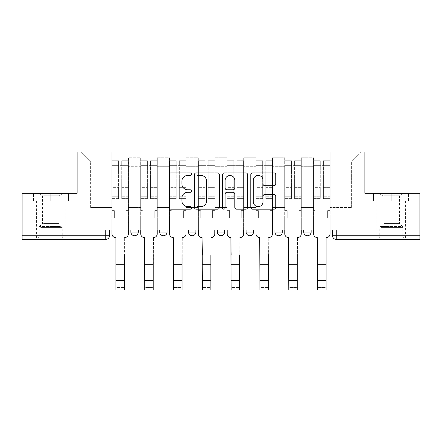 <?xml version="1.0" encoding="UTF-8"?>
<svg xmlns="http://www.w3.org/2000/svg" width="442" height="442" viewBox="0 0 442 442"><rect width="100%" height="100%" fill="white"/><g stroke="black" fill="none" stroke-linecap="round" stroke-linejoin="round"><path stroke-width="0.33" stroke-dasharray="2.21 1.66" d="M191.452 174.176A1.271 1.271 0 0 0 190.182 172.91L170.921 172.91A1.812 1.812 0 0 0 169.109 174.723L169.109 207.353A1.812 1.812 0 0 0 170.921 209.165L190.182 209.165A1.271 1.271 0 0 0 191.452 207.895A1.271 1.271 0 0 0 190.182 206.624L187.69 206.624A5.801 5.801 0 0 1 181.889 200.823L181.889 198.104A5.801 5.801 0 0 1 187.69 192.303L190.182 192.303A1.271 1.271 0 0 0 191.452 191.038A1.271 1.271 0 0 0 190.182 189.767L187.69 189.767A5.801 5.801 0 0 1 181.889 183.966L181.889 181.248A5.801 5.801 0 0 1 187.69 175.446L190.182 175.446A1.271 1.271 0 0 0 191.452 174.176M303.737 230.006L311.124 230.006L303.737 230.006M274.924 230.006L282.311 230.006L274.924 230.006M246.117 230.006L253.504 230.006L246.117 230.006L246.117 232.033L253.504 232.033M224.696 230.006L217.304 230.006L224.696 230.006L224.696 232.033A3.696 3.696 0 0 1 221 235.73A3.696 3.696 0 0 1 217.304 232.033L224.696 232.033M188.496 230.006L195.883 230.006L195.883 232.033L188.496 232.033L188.496 230.006L195.883 230.006M159.689 230.006L167.076 230.006L159.689 230.006L159.689 232.033L167.076 232.033A3.696 3.696 0 0 1 163.38 235.73M130.876 230.006L138.263 230.006L130.876 230.006L130.876 232.033L138.263 232.033A3.696 3.696 0 0 1 134.572 235.73M50.725 239.42L36.321 239.42L50.725 239.42M50.725 201.011L32.901 201.011L68.549 201.011L50.725 201.011L50.725 193.253L68.549 193.253L32.901 193.253L50.725 193.253L50.725 201.011L67.991 201.011L33.459 201.011L50.725 201.011L50.725 193.624L67.991 193.624L33.459 193.624L50.725 193.624L50.725 201.011M391.275 239.42L376.871 239.42L391.275 239.42M391.275 201.011L373.451 201.011L409.099 201.011L391.275 201.011L391.275 193.253L409.099 193.253L373.451 193.253L391.275 193.253L391.275 201.011L408.541 201.011L374.009 201.011L391.275 201.011L391.275 193.624L408.541 193.624L374.009 193.624L391.275 193.624L391.275 201.011M419.9 235.73L419.9 230.006L22.1 230.006L22.1 193.253L77.135 193.253L77.135 152.07L364.865 152.07L364.865 193.253L419.9 193.253L419.9 230.006L332.544 230.006L332.544 235.73A3.696 3.696 0 0 0 336.24 239.42L419.9 239.42L419.9 235.73L332.544 235.73M22.1 230.006L105.76 230.006L22.1 230.006L22.1 239.42L105.76 239.42A3.696 3.696 0 0 0 109.456 235.73L22.1 235.73M128.473 166.286L128.473 207.475L128.473 166.286L140.666 166.286L140.666 157.794L140.666 207.475L140.666 166.286L128.473 166.286M128.473 230.006L128.473 157.794L140.666 157.794L128.473 157.794L128.473 230.006L128.473 218L111.854 218L128.473 218L128.473 230.006L111.854 230.006L111.854 152.07L330.146 152.07L80.831 152.07L111.854 152.07L111.854 207.475L111.854 161.855L90.616 161.855L111.854 161.855L111.854 152.07L111.854 230.006L111.854 218L111.854 230.006L128.473 230.006M140.666 230.006L140.666 157.794L128.473 157.794L140.666 157.794L140.666 230.006L140.666 218L157.286 218L140.666 218L140.666 230.006L157.286 230.006L157.286 157.794L157.286 166.286L157.286 157.794L169.474 157.794L169.474 166.286L169.474 157.794L157.286 157.794L157.286 230.006L157.286 218L157.286 230.006L140.666 230.006M157.286 207.475L157.286 166.286L157.286 207.475L169.474 207.475L169.474 166.286L169.474 207.475L157.286 207.475M169.474 230.006L169.474 157.794L157.286 157.794L169.474 157.794L169.474 230.006L169.474 218L186.093 218L169.474 218L169.474 230.006L186.093 230.006L186.093 157.794L186.093 166.286L186.093 157.794L198.287 157.794L198.287 166.286L198.287 157.794L186.093 157.794L186.093 230.006L186.093 218L186.093 230.006L169.474 230.006M186.093 207.475L186.093 166.286L186.093 207.475L198.287 207.475L198.287 166.286L198.287 207.475L186.093 207.475M198.287 230.006L198.287 157.794L186.093 157.794L198.287 157.794L198.287 230.006L198.287 218L214.906 218L198.287 218L198.287 230.006L214.906 230.006L214.906 157.794L214.906 166.286L214.906 157.794L227.094 157.794L227.094 166.286L227.094 157.794L214.906 157.794L214.906 230.006L214.906 218L214.906 230.006L198.287 230.006M214.906 207.475L214.906 166.286L214.906 207.475L227.094 207.475L227.094 166.286L227.094 207.475L214.906 207.475M227.094 230.006L227.094 157.794L214.906 157.794L227.094 157.794L227.094 230.006L227.094 218L243.713 218L227.094 218L227.094 230.006L243.713 230.006L243.713 157.794L243.713 166.286L243.713 157.794L255.907 157.794L255.907 166.286L255.907 157.794L243.713 157.794L243.713 230.006L243.713 218L243.713 230.006L227.094 230.006M243.713 207.475L243.713 166.286L243.713 207.475L255.907 207.475L255.907 166.286L255.907 207.475L243.713 207.475M255.907 230.006L255.907 157.794L243.713 157.794L255.907 157.794L255.907 230.006L255.907 218L272.526 218L255.907 218L255.907 230.006L272.526 230.006L272.526 157.794L272.526 166.286L272.526 157.794L284.714 157.794L284.714 166.286L284.714 157.794L272.526 157.794L272.526 230.006L272.526 218L272.526 230.006L255.907 230.006M272.526 207.475L272.526 166.286L272.526 207.475L284.714 207.475L284.714 166.286L284.714 207.475L272.526 207.475M284.714 230.006L284.714 157.794L272.526 157.794L284.714 157.794L284.714 230.006L284.714 218L301.333 218L284.714 218L284.714 230.006L301.333 230.006L301.333 157.794L301.333 166.286L301.333 157.794L313.527 157.794L313.527 166.286L313.527 157.794L301.333 157.794L301.333 230.006L301.333 218L301.333 230.006L284.714 230.006M301.333 207.475L301.333 166.286L301.333 207.475L313.527 207.475L313.527 166.286L313.527 207.475L301.333 207.475M313.527 230.006L313.527 157.794L301.333 157.794L313.527 157.794L313.527 230.006L313.527 218L330.146 218L313.527 218L313.527 230.006L330.146 230.006L330.146 152.07L361.169 152.07L330.146 152.07L330.146 161.855L351.384 161.855L330.146 161.855L330.146 207.475L330.146 152.07L330.146 230.006L313.527 230.006L330.146 230.006L330.146 218L330.146 230.006L313.527 230.006M128.473 207.475L140.666 207.475L128.473 207.475M90.616 207.475L90.616 161.855L90.616 207.475L111.854 207.475L90.616 207.475M351.384 207.475L351.384 161.855L361.169 152.07L351.384 161.855L351.384 207.475L330.146 207.475L351.384 207.475M419.9 230.006L332.544 230.006M105.76 230.006L109.456 230.006L105.76 230.006L105.76 239.42M282.311 232.033L274.924 232.033A3.696 3.696 0 0 0 278.62 235.73M311.124 232.033A3.696 3.696 0 0 1 307.428 235.73A3.696 3.696 0 0 1 303.737 232.033L311.124 232.033M80.831 152.07L90.616 161.855L80.831 152.07M68.549 201.011L68.549 193.253L68.549 201.011M32.901 201.011L32.901 193.253L32.901 201.011M409.099 201.011L409.099 193.253L409.099 201.011M373.451 201.011L373.451 193.253L373.451 201.011M219.414 207.353L219.414 174.723A1.812 1.812 0 0 0 217.602 172.91L196.209 172.91A1.812 1.812 0 0 0 194.397 174.723L194.397 207.353A1.812 1.812 0 0 0 196.209 209.165L217.602 209.165A1.812 1.812 0 0 0 219.414 207.353M198.204 175.446A1.271 1.271 0 0 0 196.933 176.717L196.933 205.359A1.271 1.271 0 0 0 198.204 206.624L200.834 206.624A5.801 5.801 0 0 0 206.635 200.823L206.635 181.248A5.801 5.801 0 0 0 200.834 175.446L198.204 175.446M224.398 172.91L245.791 172.91A1.812 1.812 0 0 1 247.603 174.723L247.603 207.353A1.812 1.812 0 0 1 245.791 209.165L236.636 209.165A1.812 1.812 0 0 1 234.824 207.353L234.824 194.115A1.812 1.812 0 0 0 233.011 192.303L226.939 192.303A1.812 1.812 0 0 0 225.122 194.115L225.122 207.895A1.271 1.271 0 0 1 223.856 209.165A1.271 1.271 0 0 1 222.586 207.895L222.586 174.723A1.812 1.812 0 0 1 224.398 172.91M234.824 180.386A4.851 4.851 0 0 0 229.973 175.535A4.851 4.851 0 0 0 225.122 180.386L225.122 187.955A1.812 1.812 0 0 0 226.939 189.767L233.011 189.767A1.812 1.812 0 0 0 234.824 187.955L234.824 180.386M264.824 185.69L273.979 185.69A1.812 1.812 0 0 0 275.791 183.878L275.791 174.723A1.812 1.812 0 0 0 273.979 172.91L252.586 172.91A1.812 1.812 0 0 0 250.774 174.723L250.774 207.353A1.812 1.812 0 0 0 252.586 209.165L273.979 209.165A1.812 1.812 0 0 0 275.791 207.353L275.791 196.292A1.812 1.812 0 0 0 273.979 194.48L264.824 194.48A1.812 1.812 0 0 0 263.012 196.292L263.012 201.779A4.851 4.851 0 0 1 258.161 206.624A4.851 4.851 0 0 1 253.31 201.779L253.31 180.297A4.851 4.851 0 0 1 258.161 175.446A4.851 4.851 0 0 1 263.012 180.297L263.012 183.878A1.812 1.812 0 0 0 264.824 185.69M115.638 237.575L115.92 237.575L115.92 255.117L124.412 255.117L124.412 262.045L115.92 262.045L115.92 255.117L115.92 264.449L124.412 264.449L124.412 262.045L115.92 262.045L115.92 264.449L124.412 264.449L124.688 237.575A3.696 3.696 139.8 0 0 128.384 233.879A3.696 3.696 -40.2 0 1 124.688 237.575L124.412 280.604L115.92 280.604L115.92 237.575L115.638 237.575A3.696 3.696 -40.2 0 1 111.948 233.879A3.696 3.696 139.8 0 0 115.638 237.575A3.696 3.696 0 0 1 111.948 233.879L111.948 218L114.345 218L111.948 218L111.948 230.006L111.948 163.148L111.948 196.729L118.594 196.729L118.594 187.646L111.948 187.646L111.948 198.607L118.594 198.607L118.594 160.75L118.594 165.363L121.732 165.363L111.948 165.363L111.948 233.879M128.384 233.879L128.384 210.613L125.981 210.613L128.384 210.613L128.384 165.363L128.384 230.006L128.384 218L125.981 218L128.384 218L128.384 210.613L125.981 210.613L125.981 218L128.384 218L125.981 218L125.981 210.613L125.981 218L125.981 210.613L128.384 210.613L128.384 160.75L128.384 233.879A3.696 3.696 0 0 1 124.688 237.575M121.732 164.783L121.732 163.148L121.732 165.363L128.384 165.363L128.384 163.148L128.384 196.729L121.732 196.729L128.384 196.729L128.384 198.607L121.732 198.607L128.384 198.607L128.384 160.75L128.384 165.363L121.732 165.363L128.384 165.363L121.732 165.363L121.732 160.75L121.732 165.363L121.732 163.148L128.384 163.148L121.732 163.148L121.732 187.646L128.384 187.646L121.732 187.646L121.732 198.607L121.732 160.75L128.384 160.75L121.732 160.75L121.732 164.148L128.384 164.148L121.732 164.148L121.732 187.01L128.384 187.01L121.732 187.01L121.732 198.607L121.732 164.783L128.384 164.783L121.732 164.783M111.948 210.613L111.948 163.148L111.948 187.646L118.594 187.646L118.594 163.148L118.594 165.363L111.948 165.363L118.594 165.363L118.594 163.148L111.948 163.148L118.594 163.148L118.594 198.607L111.948 198.607L111.948 160.75L111.948 165.363L118.594 165.363L118.594 160.75L111.948 160.75L111.948 218L114.345 218L114.345 210.613L111.948 210.613L114.345 210.613L111.948 210.613L114.345 210.613L114.345 218L114.345 210.613L114.345 218L111.948 218L111.948 210.613M124.412 289.93L124.412 287.532L115.92 287.532L115.92 289.93L124.412 289.93M118.594 196.729L111.948 196.729L111.948 198.607L111.948 160.75L118.594 160.75L118.594 164.148L111.948 164.148L118.594 164.148L118.594 187.01L111.948 187.01L118.594 187.01L118.594 196.729M124.412 280.604L124.412 287.532L115.92 287.532L115.92 280.604M144.451 237.575L144.727 255.117L153.225 255.117L153.225 262.045L144.727 262.045L144.727 255.117L144.727 264.449L153.225 264.449L153.225 262.045L144.727 262.045L144.727 264.449L153.225 264.449L153.501 237.575A3.696 3.696 137.4 0 0 157.192 233.879A3.696 3.696 -42.6 0 1 153.501 237.575L153.225 280.604L144.727 280.604L144.451 237.575A3.696 3.696 -42.6 0 1 140.755 233.879A3.696 3.696 137.4 0 0 144.451 237.575A3.696 3.696 0 0 1 140.755 233.879L140.755 218L143.158 218L140.755 218L140.755 230.006L140.755 163.148L140.755 196.729L147.407 196.729L147.407 187.646L140.755 187.646L140.755 198.607L147.407 198.607L147.407 160.75L147.407 165.363L150.545 165.363L140.755 165.363L140.755 233.879M157.192 233.879L157.192 210.613L154.794 210.613L157.192 210.613L157.192 165.363L157.192 230.006L157.192 218L154.794 218L157.192 218L157.192 210.613L154.794 210.613L154.794 218L157.192 218L154.794 218L154.794 210.613L154.794 218L154.794 210.613L157.192 210.613L157.192 160.75L157.192 233.879A3.696 3.696 0 0 1 153.501 237.575M150.545 164.783L150.545 163.148L150.545 165.363L157.192 165.363L157.192 163.148L157.192 196.729L150.545 196.729L157.192 196.729L157.192 198.607L150.545 198.607L157.192 198.607L157.192 160.75L157.192 165.363L150.545 165.363L157.192 165.363L150.545 165.363L150.545 160.75L150.545 165.363L150.545 163.148L157.192 163.148L150.545 163.148L150.545 187.646L157.192 187.646L150.545 187.646L150.545 198.607L150.545 160.75L157.192 160.75L150.545 160.75L150.545 164.148L157.192 164.148L150.545 164.148L150.545 187.01L157.192 187.01L150.545 187.01L150.545 198.607L150.545 164.783L157.192 164.783L150.545 164.783M140.755 210.613L140.755 163.148L140.755 187.646L147.407 187.646L147.407 163.148L147.407 165.363L140.755 165.363L147.407 165.363L147.407 163.148L140.755 163.148L147.407 163.148L147.407 198.607L140.755 198.607L140.755 160.75L140.755 165.363L147.407 165.363L147.407 160.75L140.755 160.75L140.755 218L143.158 218L143.158 210.613L140.755 210.613L143.158 210.613L140.755 210.613L143.158 210.613L143.158 218L143.158 210.613L143.158 218L140.755 218L140.755 210.613M173.258 237.575L173.535 255.117L182.032 255.117L182.032 262.045L173.535 262.045L173.535 255.117L173.535 264.449L182.032 264.449L182.032 262.045L173.535 262.045L173.535 264.449L182.032 264.449L182.308 237.575A3.696 3.696 137.4 0 0 186.005 233.879A3.696 3.696 -42.6 0 1 182.308 237.575L182.032 280.604L173.535 280.604L173.258 237.575A3.696 3.696 -42.6 0 1 169.568 233.879A3.696 3.696 137.4 0 0 173.258 237.575A3.696 3.696 0 0 1 169.568 233.879L169.568 218L171.966 218L169.568 218L169.568 230.006L169.568 163.148L169.568 196.729L176.214 196.729L176.214 187.646L169.568 187.646L169.568 198.607L176.214 198.607L176.214 160.75L176.214 165.363L179.353 165.363L169.568 165.363L169.568 233.879M186.005 233.879L186.005 210.613L183.601 210.613L186.005 210.613L186.005 165.363L186.005 230.006L186.005 218L183.601 218L186.005 218L186.005 210.613L183.601 210.613L183.601 218L186.005 218L183.601 218L183.601 210.613L183.601 218L183.601 210.613L186.005 210.613L186.005 160.75L186.005 233.879A3.696 3.696 0 0 1 182.308 237.575M179.353 164.783L179.353 163.148L179.353 165.363L186.005 165.363L186.005 163.148L186.005 196.729L179.353 196.729L186.005 196.729L186.005 198.607L179.353 198.607L186.005 198.607L186.005 160.75L186.005 165.363L179.353 165.363L186.005 165.363L179.353 165.363L179.353 160.75L179.353 165.363L179.353 163.148L186.005 163.148L179.353 163.148L179.353 187.646L186.005 187.646L179.353 187.646L179.353 198.607L179.353 160.75L186.005 160.75L179.353 160.75L179.353 164.148L186.005 164.148L179.353 164.148L179.353 187.01L186.005 187.01L179.353 187.01L179.353 198.607L179.353 164.783L186.005 164.783L179.353 164.783M169.568 210.613L169.568 163.148L169.568 187.646L176.214 187.646L176.214 163.148L176.214 165.363L169.568 165.363L176.214 165.363L176.214 163.148L169.568 163.148L176.214 163.148L176.214 198.607L169.568 198.607L169.568 160.75L169.568 165.363L176.214 165.363L176.214 160.75L169.568 160.75L169.568 218L171.966 218L171.966 210.613L169.568 210.613L171.966 210.613L169.568 210.613L171.966 210.613L171.966 218L171.966 210.613L171.966 218L169.568 218L169.568 210.613M39.929 237.945L63.189 237.945L39.929 237.945M60.72 237.023L39.183 237.023L60.72 237.023M40.327 193.624L62.731 193.624L40.327 193.624M43.609 195.806L58.946 195.806L43.609 195.806M43.609 223.542L58.946 223.542L43.609 223.542M38.332 237.945L65.04 237.945L38.332 237.945M38.332 201.011L65.04 201.011L38.332 201.011M67.991 201.011L67.991 193.624L67.991 201.011M33.459 201.011L33.459 193.624L33.459 201.011M380.479 237.945L403.739 237.945L380.479 237.945M401.27 237.023L379.733 237.023L401.27 237.023M380.877 193.624L403.281 193.624L380.877 193.624M384.159 195.806L399.491 195.806L384.159 195.806M384.159 223.542L399.491 223.542L384.159 223.542M378.877 237.945L405.585 237.945L378.877 237.945M378.877 201.011L405.585 201.011L378.877 201.011M408.541 201.011L408.541 193.624L408.541 201.011M374.009 201.011L374.009 193.624L374.009 201.011M153.225 289.93L153.225 287.532L144.727 287.532L144.727 289.93M147.407 196.729L140.755 196.729L140.755 198.607L140.755 160.75L147.407 160.75L147.407 164.148L140.755 164.148L147.407 164.148L147.407 187.01L140.755 187.01L147.407 187.01L147.407 196.729M153.225 280.604L153.225 287.532L144.727 287.532L144.727 280.604M182.032 289.93L182.032 287.532L173.535 287.532L173.535 289.93M176.214 196.729L169.568 196.729L169.568 198.607L169.568 160.75L176.214 160.75L176.214 164.148L169.568 164.148L176.214 164.148L176.214 187.01L169.568 187.01L176.214 187.01L176.214 196.729M182.032 280.604L182.032 287.532L173.535 287.532L173.535 280.604M202.071 237.575L202.348 255.117L210.845 255.117L210.845 262.045L202.348 262.045L202.348 255.117L202.348 264.449L210.845 264.449L210.845 262.045L202.348 262.045L202.348 264.449L210.845 264.449L211.121 237.575A3.696 3.696 137.4 0 0 214.812 233.879A3.696 3.696 -42.6 0 1 211.121 237.575L210.845 280.604L202.348 280.604L202.071 237.575A3.696 3.696 -42.6 0 1 198.375 233.879A3.696 3.696 137.4 0 0 202.071 237.575A3.696 3.696 0 0 1 198.375 233.879L198.375 218L200.778 218L198.375 218L198.375 230.006L198.375 163.148L198.375 196.729L205.027 196.729L205.027 187.646L198.375 187.646L198.375 198.607L205.027 198.607L205.027 160.75L205.027 165.363L208.165 165.363L198.375 165.363L198.375 233.879M214.812 233.879L214.812 210.613L212.414 210.613L214.812 210.613L214.812 165.363L214.812 230.006L214.812 218L212.414 218L214.812 218L214.812 210.613L212.414 210.613L212.414 218L214.812 218L212.414 218L212.414 210.613L212.414 218L212.414 210.613L214.812 210.613L214.812 160.75L214.812 233.879A3.696 3.696 0 0 1 211.121 237.575M208.165 164.783L208.165 163.148L208.165 165.363L214.812 165.363L214.812 163.148L214.812 196.729L208.165 196.729L214.812 196.729L214.812 198.607L208.165 198.607L214.812 198.607L214.812 160.75L214.812 165.363L208.165 165.363L214.812 165.363L208.165 165.363L208.165 160.75L208.165 165.363L208.165 163.148L214.812 163.148L208.165 163.148L208.165 187.646L214.812 187.646L208.165 187.646L208.165 198.607L208.165 160.75L214.812 160.75L208.165 160.75L208.165 164.148L214.812 164.148L208.165 164.148L208.165 187.01L214.812 187.01L208.165 187.01L208.165 198.607L208.165 164.783L214.812 164.783L208.165 164.783M198.375 210.613L198.375 163.148L198.375 187.646L205.027 187.646L205.027 163.148L205.027 165.363L198.375 165.363L205.027 165.363L205.027 163.148L198.375 163.148L205.027 163.148L205.027 198.607L198.375 198.607L198.375 160.75L198.375 165.363L205.027 165.363L205.027 160.75L198.375 160.75L198.375 218L200.778 218L200.778 210.613L198.375 210.613L200.778 210.613L198.375 210.613L200.778 210.613L200.778 218L200.778 210.613L200.778 218L198.375 218L198.375 210.613M230.879 237.575L231.155 255.117L239.652 255.117L239.652 262.045L231.155 262.045L231.155 255.117L231.155 264.449L239.652 264.449L239.652 262.045L231.155 262.045L231.155 264.449L239.652 264.449L239.929 237.575A3.696 3.696 137.4 0 0 243.625 233.879A3.696 3.696 -42.6 0 1 239.929 237.575L239.652 280.604L231.155 280.604L230.879 237.575A3.696 3.696 -42.6 0 1 227.188 233.879A3.696 3.696 137.4 0 0 230.879 237.575A3.696 3.696 0 0 1 227.188 233.879L227.188 218L229.586 218L227.188 218L227.188 230.006L227.188 163.148L227.188 196.729L233.835 196.729L233.835 187.646L227.188 187.646L227.188 198.607L233.835 198.607L233.835 160.75L233.835 165.363L236.973 165.363L227.188 165.363L227.188 233.879M243.625 233.879L243.625 210.613L241.222 210.613L243.625 210.613L243.625 165.363L243.625 230.006L243.625 218L241.222 218L243.625 218L243.625 210.613L241.222 210.613L241.222 218L243.625 218L241.222 218L241.222 210.613L241.222 218L241.222 210.613L243.625 210.613L243.625 160.75L243.625 233.879A3.696 3.696 0 0 1 239.929 237.575M236.973 164.783L236.973 163.148L236.973 165.363L243.625 165.363L243.625 163.148L243.625 196.729L236.973 196.729L243.625 196.729L243.625 198.607L236.973 198.607L243.625 198.607L243.625 160.75L243.625 165.363L236.973 165.363L243.625 165.363L236.973 165.363L236.973 160.75L236.973 165.363L236.973 163.148L243.625 163.148L236.973 163.148L236.973 187.646L243.625 187.646L236.973 187.646L236.973 198.607L236.973 160.75L243.625 160.75L236.973 160.75L236.973 164.148L243.625 164.148L236.973 164.148L236.973 187.01L243.625 187.01L236.973 187.01L236.973 198.607L236.973 164.783L243.625 164.783L236.973 164.783M227.188 210.613L227.188 163.148L227.188 187.646L233.835 187.646L233.835 163.148L233.835 165.363L227.188 165.363L233.835 165.363L233.835 163.148L227.188 163.148L233.835 163.148L233.835 198.607L227.188 198.607L227.188 160.75L227.188 165.363L233.835 165.363L233.835 160.75L227.188 160.75L227.188 218L229.586 218L229.586 210.613L227.188 210.613L229.586 210.613L227.188 210.613L229.586 210.613L229.586 218L229.586 210.613L229.586 218L227.188 218L227.188 210.613M259.692 237.575L259.968 255.117L268.465 255.117L268.465 262.045L259.968 262.045L259.968 255.117L259.968 264.449L268.465 264.449L268.465 262.045L259.968 262.045L259.968 264.449L268.465 264.449L268.742 237.575A3.696 3.696 137.4 0 0 272.432 233.879A3.696 3.696 -42.6 0 1 268.742 237.575L268.465 280.604L259.968 280.604L259.692 237.575A3.696 3.696 -42.6 0 1 255.995 233.879A3.696 3.696 137.4 0 0 259.692 237.575A3.696 3.696 0 0 1 255.995 233.879L255.995 218L258.399 218L255.995 218L255.995 230.006L255.995 163.148L255.995 196.729L262.647 196.729L262.647 187.646L255.995 187.646L255.995 198.607L262.647 198.607L262.647 160.75L262.647 165.363L265.786 165.363L255.995 165.363L255.995 233.879M272.432 233.879L272.432 210.613L270.034 210.613L272.432 210.613L272.432 165.363L272.432 230.006L272.432 218L270.034 218L272.432 218L272.432 210.613L270.034 210.613L270.034 218L272.432 218L270.034 218L270.034 210.613L270.034 218L270.034 210.613L272.432 210.613L272.432 160.75L272.432 233.879A3.696 3.696 0 0 1 268.742 237.575M265.786 164.783L265.786 163.148L265.786 165.363L272.432 165.363L272.432 163.148L272.432 196.729L265.786 196.729L272.432 196.729L272.432 198.607L265.786 198.607L272.432 198.607L272.432 160.75L272.432 165.363L265.786 165.363L272.432 165.363L265.786 165.363L265.786 160.75L265.786 165.363L265.786 163.148L272.432 163.148L265.786 163.148L265.786 187.646L272.432 187.646L265.786 187.646L265.786 198.607L265.786 160.75L272.432 160.75L265.786 160.75L265.786 164.148L272.432 164.148L265.786 164.148L265.786 187.01L272.432 187.01L265.786 187.01L265.786 198.607L265.786 164.783L272.432 164.783L265.786 164.783M255.995 210.613L255.995 163.148L255.995 187.646L262.647 187.646L262.647 163.148L262.647 165.363L255.995 165.363L262.647 165.363L262.647 163.148L255.995 163.148L262.647 163.148L262.647 198.607L255.995 198.607L255.995 160.75L255.995 165.363L262.647 165.363L262.647 160.75L255.995 160.75L255.995 218L258.399 218L258.399 210.613L255.995 210.613L258.399 210.613L255.995 210.613L258.399 210.613L258.399 218L258.399 210.613L258.399 218L255.995 218L255.995 210.613M210.845 289.93L210.845 287.532L202.348 287.532L202.348 289.93M205.027 196.729L198.375 196.729L198.375 198.607L198.375 160.75L205.027 160.75L205.027 164.148L198.375 164.148L205.027 164.148L205.027 187.01L198.375 187.01L205.027 187.01L205.027 196.729M210.845 280.604L210.845 287.532L202.348 287.532L202.348 280.604M239.652 289.93L239.652 287.532L231.155 287.532L231.155 289.93M233.835 196.729L227.188 196.729L227.188 198.607L227.188 160.75L233.835 160.75L233.835 164.148L227.188 164.148L233.835 164.148L233.835 187.01L227.188 187.01L233.835 187.01L233.835 196.729M239.652 280.604L239.652 287.532L231.155 287.532L231.155 280.604M268.465 289.93L268.465 287.532L259.968 287.532L259.968 289.93M262.647 196.729L255.995 196.729L255.995 198.607L255.995 160.75L262.647 160.75L262.647 164.148L255.995 164.148L262.647 164.148L262.647 187.01L255.995 187.01L262.647 187.01L262.647 196.729M268.465 280.604L268.465 287.532L259.968 287.532L259.968 280.604M288.499 237.575L288.775 255.117L297.273 255.117L297.273 262.045L288.775 262.045L288.775 255.117L288.775 264.449L297.273 264.449L297.273 262.045L288.775 262.045L288.775 264.449L297.273 264.449L297.549 237.575A3.696 3.696 137.4 0 0 301.245 233.879A3.696 3.696 -42.6 0 1 297.549 237.575L297.273 280.604L288.775 280.604L288.499 237.575A3.696 3.696 -42.6 0 1 284.808 233.879A3.696 3.696 137.4 0 0 288.499 237.575A3.696 3.696 0 0 1 284.808 233.879L284.808 218L287.206 218L284.808 218L284.808 230.006L284.808 163.148L284.808 196.729L291.455 196.729L291.455 187.646L284.808 187.646L284.808 198.607L291.455 198.607L291.455 160.75L291.455 165.363L294.593 165.363L284.808 165.363L284.808 233.879M301.245 233.879L301.245 210.613L298.842 210.613L301.245 210.613L301.245 165.363L301.245 230.006L301.245 218L298.842 218L301.245 218L301.245 210.613L298.842 210.613L298.842 218L301.245 218L298.842 218L298.842 210.613L298.842 218L298.842 210.613L301.245 210.613L301.245 160.75L301.245 233.879A3.696 3.696 0 0 1 297.549 237.575M294.593 164.783L294.593 163.148L294.593 165.363L301.245 165.363L301.245 163.148L301.245 196.729L294.593 196.729L301.245 196.729L301.245 198.607L294.593 198.607L301.245 198.607L301.245 160.75L301.245 165.363L294.593 165.363L301.245 165.363L294.593 165.363L294.593 160.75L294.593 165.363L294.593 163.148L301.245 163.148L294.593 163.148L294.593 187.646L301.245 187.646L294.593 187.646L294.593 198.607L294.593 160.75L301.245 160.75L294.593 160.75L294.593 164.148L301.245 164.148L294.593 164.148L294.593 187.01L301.245 187.01L294.593 187.01L294.593 198.607L294.593 164.783L301.245 164.783L294.593 164.783M284.808 210.613L284.808 163.148L284.808 187.646L291.455 187.646L291.455 163.148L291.455 165.363L284.808 165.363L291.455 165.363L291.455 163.148L284.808 163.148L291.455 163.148L291.455 198.607L284.808 198.607L284.808 160.75L284.808 165.363L291.455 165.363L291.455 160.75L284.808 160.75L284.808 218L287.206 218L287.206 210.613L284.808 210.613L287.206 210.613L284.808 210.613L287.206 210.613L287.206 218L287.206 210.613L287.206 218L284.808 218L284.808 210.613M297.273 289.93L297.273 287.532L288.775 287.532L288.775 289.93M291.455 196.729L284.808 196.729L284.808 198.607L284.808 160.75L291.455 160.75L291.455 164.148L284.808 164.148L291.455 164.148L291.455 187.01L284.808 187.01L291.455 187.01L291.455 196.729M297.273 280.604L297.273 287.532L288.775 287.532L288.775 280.604M317.312 237.575L317.588 255.117L326.08 255.117L326.08 262.045L317.588 262.045L317.588 255.117L317.588 264.449L326.08 264.449L326.08 262.045L317.588 262.045L317.588 264.449L326.08 264.449L326.08 237.575L326.362 237.575A3.696 3.696 137.4 0 0 330.052 233.879A3.696 3.696 -42.6 0 1 326.362 237.575L326.08 237.575L326.08 280.604L317.588 280.604L317.312 237.575A3.696 3.696 -42.6 0 1 313.616 233.879A3.696 3.696 137.4 0 0 317.312 237.575A3.696 3.696 0 0 1 313.616 233.879L313.616 218L316.019 218L313.616 218L313.616 230.006L313.616 163.148L313.616 196.729L320.268 196.729L320.268 187.646L313.616 187.646L313.616 198.607L320.268 198.607L320.268 160.75L320.268 165.363L323.406 165.363L313.616 165.363L313.616 233.879M330.052 233.879L330.052 210.613L327.655 210.613L330.052 210.613L330.052 165.363L330.052 230.006L330.052 218L327.655 218L330.052 218L330.052 210.613L327.655 210.613L327.655 218L330.052 218L327.655 218L327.655 210.613L327.655 218L327.655 210.613L330.052 210.613L330.052 160.75L330.052 233.879A3.696 3.696 0 0 1 326.362 237.575M323.406 164.783L323.406 163.148L323.406 165.363L330.052 165.363L330.052 163.148L330.052 196.729L323.406 196.729L330.052 196.729L330.052 198.607L323.406 198.607L330.052 198.607L330.052 160.75L330.052 165.363L323.406 165.363L330.052 165.363L323.406 165.363L323.406 160.75L323.406 165.363L323.406 163.148L330.052 163.148L323.406 163.148L323.406 187.646L330.052 187.646L323.406 187.646L323.406 198.607L323.406 160.75L330.052 160.75L323.406 160.75L323.406 164.148L330.052 164.148L323.406 164.148L323.406 187.01L330.052 187.01L323.406 187.01L323.406 198.607L323.406 164.783L330.052 164.783L323.406 164.783M313.616 210.613L313.616 163.148L313.616 187.646L320.268 187.646L320.268 163.148L320.268 165.363L313.616 165.363L320.268 165.363L320.268 163.148L313.616 163.148L320.268 163.148L320.268 198.607L313.616 198.607L313.616 160.75L313.616 165.363L320.268 165.363L320.268 160.75L313.616 160.75L313.616 218L316.019 218L316.019 210.613L313.616 210.613L316.019 210.613L313.616 210.613L316.019 210.613L316.019 218L316.019 210.613L316.019 218L313.616 218L313.616 210.613M326.08 289.93L326.08 287.532L317.588 287.532L317.588 289.93M320.268 196.729L313.616 196.729L313.616 198.607L313.616 160.75L320.268 160.75L320.268 164.148L313.616 164.148L320.268 164.148L320.268 187.01L313.616 187.01L320.268 187.01L320.268 196.729M326.08 280.604L326.08 287.532L317.588 287.532L317.588 280.604M313.527 166.286L301.333 166.286L313.527 166.286M284.714 166.286L272.526 166.286L284.714 166.286M255.907 166.286L243.713 166.286L255.907 166.286M227.094 166.286L214.906 166.286L227.094 166.286M198.287 166.286L186.093 166.286L198.287 166.286M169.474 166.286L157.286 166.286L169.474 166.286M336.24 230.006L336.24 239.42M111.948 164.783L118.594 164.783L111.948 164.783M115.92 255.117L124.412 255.117M115.92 264.449L124.412 264.449M140.755 164.783L147.407 164.783L140.755 164.783M144.727 255.117L153.225 255.117M144.727 264.449L153.225 264.449M169.568 164.783L176.214 164.783L169.568 164.783M173.535 255.117L182.032 255.117M173.535 264.449L182.032 264.449M40.73 227.398L62.267 227.398L40.73 227.398M60.394 226.486L39.559 226.486L60.394 226.486M381.28 227.398L402.817 227.398L381.28 227.398M400.944 226.486L380.109 226.486L400.944 226.486M198.375 164.783L205.027 164.783L198.375 164.783M202.348 255.117L210.845 255.117M202.348 264.449L210.845 264.449M227.188 164.783L233.835 164.783L227.188 164.783M231.155 255.117L239.652 255.117M231.155 264.449L239.652 264.449M255.995 164.783L262.647 164.783L255.995 164.783M259.968 255.117L268.465 255.117M259.968 264.449L268.465 264.449M284.808 164.783L291.455 164.783L284.808 164.783M288.775 255.117L297.273 255.117M288.775 264.449L297.273 264.449M313.616 164.783L320.268 164.783L313.616 164.783M317.588 255.117L326.08 255.117M317.588 264.449L326.08 264.449M36.321 201.011L36.321 239.42M376.871 201.011L376.871 239.42M405.679 201.011L405.679 239.42M65.129 201.011L65.129 239.42M62.731 193.624L58.946 195.806L58.946 223.542L61.891 226.486L62.267 227.398L62.267 237.023L63.189 237.945M36.415 237.945L36.415 201.011M65.04 237.945L65.04 201.011M38.719 193.624L42.509 195.806L42.509 223.542L39.559 226.486L39.183 227.398L39.183 237.023L38.261 237.945M403.281 193.624L399.491 195.806L399.491 223.542L402.441 226.486L402.817 227.398L402.817 237.023L403.739 237.945M376.96 237.945L376.96 201.011M405.585 237.945L405.585 201.011M379.269 193.624L383.054 195.806L383.054 223.542L380.109 226.486L379.733 227.398L379.733 237.023L378.811 237.945"/><path stroke-width="0.66" d="M191.452 174.176A1.271 1.271 0 0 0 190.182 172.91L170.921 172.91A1.812 1.812 0 0 0 169.109 174.723L169.109 207.353A1.812 1.812 0 0 0 170.921 209.165L190.182 209.165A1.271 1.271 0 0 0 191.452 207.895A1.271 1.271 0 0 0 190.182 206.624L187.69 206.624A5.801 5.801 0 0 1 181.889 200.823L181.889 198.104A5.801 5.801 0 0 1 187.69 192.303L190.182 192.303A1.271 1.271 0 0 0 191.452 191.038A1.271 1.271 0 0 0 190.182 189.767L187.69 189.767A5.801 5.801 0 0 1 181.889 183.966L181.889 181.248A5.801 5.801 0 0 1 187.69 175.446L190.182 175.446A1.271 1.271 0 0 0 191.452 174.176M303.737 230.006L303.737 232.033L311.124 232.033A3.696 3.696 0 0 1 307.428 235.73A3.696 3.696 0 0 1 303.737 232.033L303.737 230.006M274.924 230.006L274.924 232.033L282.311 232.033A3.696 3.696 0 0 1 278.62 235.73A3.696 3.696 0 0 1 274.924 232.033L274.924 230.006M217.304 230.006L217.304 232.033L224.696 232.033A3.696 3.696 0 0 1 221 235.73A3.696 3.696 0 0 1 217.304 232.033L217.304 230.006M273.979 185.69A1.812 1.812 0 0 0 275.791 183.878L275.791 174.723A1.812 1.812 0 0 0 273.979 172.91L252.586 172.91A1.812 1.812 0 0 0 250.774 174.723L250.774 207.353A1.812 1.812 0 0 0 252.586 209.165L273.979 209.165A1.812 1.812 0 0 0 275.791 207.353L275.791 196.292A1.812 1.812 0 0 0 273.979 194.48L264.824 194.48A1.812 1.812 0 0 0 263.012 196.292L263.012 201.779A4.851 4.851 0 0 1 258.161 206.624A4.851 4.851 0 0 1 253.31 201.779L253.31 180.297A4.851 4.851 0 0 1 258.161 175.446A4.851 4.851 0 0 1 263.012 180.297L263.012 183.878A1.812 1.812 0 0 0 264.824 185.69L273.979 185.69M22.1 230.006L22.1 193.253L77.135 193.253L77.135 152.07L364.865 152.07L364.865 193.253L419.9 193.253L419.9 230.006L22.1 230.006L22.1 235.73L109.456 235.73L109.456 230.006L109.456 235.73A3.696 3.696 0 0 1 105.76 239.42L22.1 239.42L22.1 235.73M219.414 174.723A1.812 1.812 0 0 0 217.602 172.91L196.209 172.91A1.812 1.812 0 0 0 194.397 174.723L194.397 207.353A1.812 1.812 0 0 0 196.209 209.165L217.602 209.165A1.812 1.812 0 0 0 219.414 207.353L219.414 174.723M224.398 172.91L245.791 172.91A1.812 1.812 0 0 1 247.603 174.723L247.603 207.353A1.812 1.812 0 0 1 245.791 209.165L236.636 209.165A1.812 1.812 0 0 1 234.824 207.353L234.824 194.115A1.812 1.812 0 0 0 233.011 192.303L226.939 192.303A1.812 1.812 0 0 0 225.122 194.115L225.122 207.895A1.271 1.271 0 0 1 223.856 209.165A1.271 1.271 0 0 1 222.586 207.895L222.586 174.723A1.812 1.812 0 0 1 224.398 172.91M332.544 230.006L332.544 235.73L419.9 235.73L419.9 239.42L336.24 239.42A3.696 3.696 0 0 1 332.544 235.73M419.9 230.006L419.9 235.73M311.124 230.006L311.124 232.033L311.124 230.006M282.311 232.033L282.311 230.006L282.311 232.033A3.696 3.696 0 0 1 278.62 235.73M253.504 230.006L253.504 232.033A3.696 3.696 0 0 1 249.807 235.73A3.696 3.696 0 0 1 246.117 232.033A3.696 3.696 0 0 0 249.807 235.73A3.696 3.696 0 0 0 253.504 232.033L253.504 230.006M246.117 230.006L246.117 232.033L253.504 232.033M224.696 230.006L224.696 232.033M195.883 230.006L195.883 232.033A3.696 3.696 0 0 1 192.193 235.73A3.696 3.696 0 0 1 188.496 232.033A3.696 3.696 0 0 0 192.193 235.73A3.696 3.696 0 0 0 195.883 232.033L188.496 232.033L188.496 230.006M159.689 230.006L159.689 232.033L167.076 232.033L167.076 230.006L167.076 232.033A3.696 3.696 0 0 1 163.38 235.73A3.696 3.696 0 0 1 159.689 232.033A3.696 3.696 0 0 0 163.38 235.73M130.876 230.006L130.876 232.033L138.263 232.033L138.263 230.006L138.263 232.033A3.696 3.696 0 0 1 134.572 235.73A3.696 3.696 0 0 1 130.876 232.033A3.696 3.696 0 0 0 134.572 235.73M198.204 175.446A1.271 1.271 0 0 0 196.933 176.717L196.933 205.359A1.271 1.271 0 0 0 198.204 206.624L200.834 206.624A5.801 5.801 0 0 0 206.635 200.823L206.635 181.248A5.801 5.801 0 0 0 200.834 175.446L198.204 175.446M234.824 180.386A4.851 4.851 0 0 0 229.973 175.535A4.851 4.851 0 0 0 225.122 180.386L225.122 187.955A1.812 1.812 0 0 0 226.939 189.767L233.011 189.767A1.812 1.812 0 0 0 234.824 187.955L234.824 180.386M111.948 233.879L111.948 230.006L111.948 233.879A3.696 3.696 0 0 0 115.638 237.575L115.92 237.575L115.92 255.117M115.638 237.575L115.92 237.575L115.92 289.93L124.412 289.93L124.412 255.117M128.384 233.879L128.384 230.006L128.384 233.879A3.696 3.696 0 0 1 124.688 237.575M140.755 233.879L140.755 230.006L140.755 233.879A3.696 3.696 0 0 0 144.451 237.575L144.727 255.117M144.451 237.575L144.727 289.93L153.225 289.93L153.225 255.117M157.192 233.879L157.192 230.006L157.192 233.879A3.696 3.696 0 0 1 153.501 237.575M169.568 233.879L169.568 230.006L169.568 233.879A3.696 3.696 0 0 0 173.258 237.575L173.535 255.117M173.258 237.575L173.535 289.93L182.032 289.93L182.032 255.117M186.005 233.879L186.005 230.006L186.005 233.879A3.696 3.696 0 0 1 182.308 237.575M153.225 289.93L144.727 289.93M182.032 289.93L173.535 289.93M198.375 233.879L198.375 230.006L198.375 233.879A3.696 3.696 0 0 0 202.071 237.575L202.348 255.117M202.071 237.575L202.348 289.93L210.845 289.93L210.845 255.117M214.812 233.879L214.812 230.006L214.812 233.879A3.696 3.696 0 0 1 211.121 237.575M227.188 233.879L227.188 230.006L227.188 233.879A3.696 3.696 0 0 0 230.879 237.575L231.155 255.117M230.879 237.575L231.155 289.93L239.652 289.93L239.652 255.117M243.625 233.879L243.625 230.006L243.625 233.879A3.696 3.696 0 0 1 239.929 237.575M255.995 233.879L255.995 230.006L255.995 233.879A3.696 3.696 0 0 0 259.692 237.575L259.968 255.117M259.692 237.575L259.968 289.93L268.465 289.93L268.465 255.117M272.432 233.879L272.432 230.006L272.432 233.879A3.696 3.696 0 0 1 268.742 237.575M210.845 289.93L202.348 289.93M239.652 289.93L231.155 289.93M268.465 289.93L259.968 289.93M284.808 233.879L284.808 230.006L284.808 233.879A3.696 3.696 0 0 0 288.499 237.575L288.775 255.117M288.499 237.575L288.775 289.93L297.273 289.93L297.273 255.117M301.245 233.879L301.245 230.006L301.245 233.879A3.696 3.696 0 0 1 297.549 237.575M297.273 289.93L288.775 289.93M313.616 233.879L313.616 230.006L313.616 233.879A3.696 3.696 0 0 0 317.312 237.575L317.588 255.117M317.312 237.575L317.588 289.93L326.08 289.93L326.08 237.575L326.362 237.575L326.08 237.575L326.08 255.117M330.052 233.879L330.052 230.006L330.052 233.879A3.696 3.696 0 0 1 326.362 237.575M326.08 289.93L317.588 289.93M105.76 230.006L105.76 239.42M336.24 230.006L336.24 239.42M124.412 280.604L115.92 280.604M153.225 280.604L144.727 280.604M182.032 280.604L173.535 280.604M210.845 280.604L202.348 280.604M239.652 280.604L231.155 280.604M268.465 280.604L259.968 280.604M297.273 280.604L288.775 280.604M326.08 280.604L317.588 280.604"/></g></svg>
